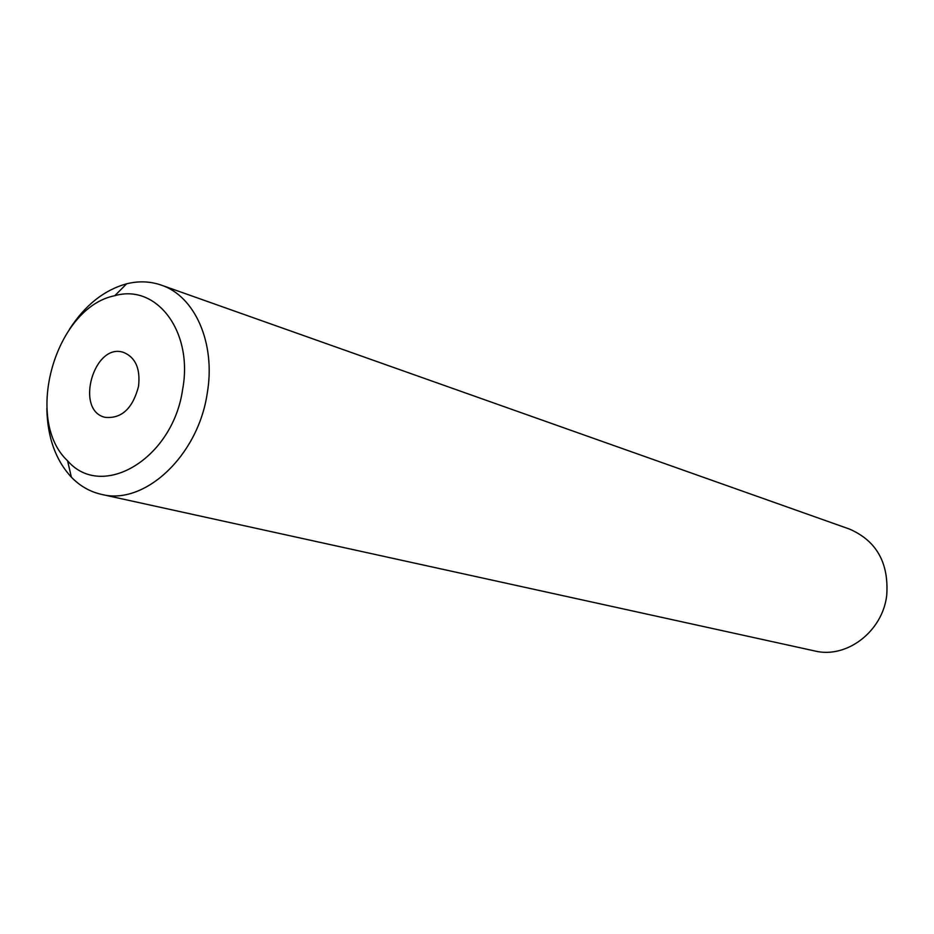 <?xml version="1.0" encoding="UTF-8"?>
<svg xmlns="http://www.w3.org/2000/svg" width="934" height="934" viewBox="0 0 934 934"><rect width="100%" height="100%" fill="white"/><g stroke="black" fill="none" stroke-linecap="round" stroke-linejoin="round"><path stroke-width="1.4" d="M138.536 386.384C132.698 408.532 121.583 418.852 105.18 417.346C74.335 410.668 94.007 341.832 123.72 352.468C135.558 357.453 140.497 368.755 138.536 386.384M69.443 329.293C85.052 305.173 104.129 290.007 126.662 283.796C138.652 280.83 150.187 281.262 161.278 285.115L849.578 529.111C876.582 540.903 888.97 562.992 886.728 595.378C882.607 631.594 846.484 658.949 814.752 650.963L101.467 494.378C90.026 491.786 79.997 486.054 71.381 477.192C55.538 460.018 47.354 437.065 46.852 408.345M161.278 285.115C195.101 296.183 215.999 343.63 207.185 393.599C197.973 456.072 144.338 505.714 101.467 494.378M182.655 389.291C172.918 458.944 101.981 500.706 67.563 460.777C23.362 419.541 55.421 307.368 114.742 295.716C156.585 283.434 193.42 331.652 182.655 389.291M67.563 460.777L71.381 477.192M114.742 295.716L126.662 283.796"/></g></svg>
